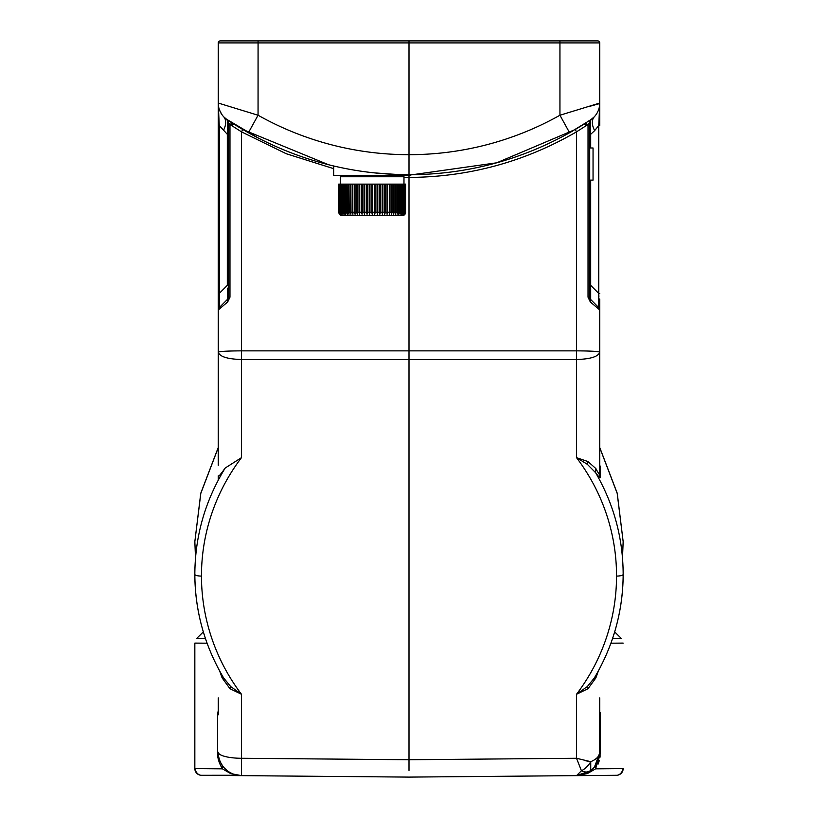 <?xml version="1.0" encoding="UTF-8"?>
<svg xmlns="http://www.w3.org/2000/svg" width="818" height="818" viewBox="0 0 818 818"><rect width="100%" height="100%" fill="white"/><g stroke="black" fill="none" stroke-linecap="round" stroke-linejoin="round"><path stroke-width="1.23" d="M228.099 120.348L226.862 119.52A20.082 20.082 0 0 1 226.852 119.51L258.764 138.324L233.018 123.538L232.619 125.798L229.97 124.479L241.474 131.841L242.813 129.53L328.478 164.715A327.946 327.946 0 0 0 333.703 165.993L333.703 175.42L410.677 175.42L410.677 174.745M342.2 184.122L341.423 184.122L341.423 212.23L342.2 212.23L342.967 214.244L342.548 184.122L342.2 212.23L342.967 214.244M338.764 212.731L339.398 214.244A3.344 3.344 0 0 0 342.077 215.584L402.303 215.584A3.344 3.344 0 0 0 404.982 214.244L405.656 212.23L404.982 214.244M405.575 212.23L405.575 184.122L405.575 212.23L404.879 214.244L405.513 212.23L404.583 214.244L405.176 212.23L404.082 214.244L404.634 212.23L403.376 214.244L403.898 212.23L403.254 212.23L402.487 214.244L402.957 212.23L402.18 212.23L401.413 214.244L401.832 212.23L400.922 212.23L400.155 214.244L400.523 212.23L399.491 212.23L398.724 214.244L399.031 212.23L397.885 212.23L397.129 214.244L397.384 212.23L396.127 212.23L395.38 214.244L395.575 212.23L394.215 212.23L393.489 214.244L393.632 212.23L392.17 212.23L391.464 214.244L391.546 212.23L390.002 212.23L389.327 214.244L389.348 212.23L387.722 212.23L387.078 214.244L387.037 212.23L385.35 212.23L384.736 214.244L384.644 212.23L382.896 212.23L382.323 214.244L382.159 212.23L380.38 212.23L379.849 214.244L379.624 212.23L377.804 212.23L377.323 214.244L377.047 212.23L375.196 212.23L374.767 214.244L374.429 212.23L372.579 212.23L372.19 214.244L371.801 212.23L369.951 212.23L369.613 214.244L369.184 212.23L367.333 212.23L367.057 214.244L366.576 212.23L364.756 212.23L364.531 214.244L364 212.23L362.221 212.23L362.057 214.244L361.484 212.23L359.736 212.23L359.644 214.244L359.03 212.23L357.343 212.23L357.302 214.244L356.658 212.23L355.032 212.23L355.053 214.244L354.378 212.23L352.834 212.23L352.916 214.244L352.21 212.23L352.916 214.244M405.575 184.122L350.748 184.122L350.891 214.244L350.165 212.23L350.891 214.244M350.748 184.122L348.805 184.122L349 214.244L348.253 212.23L349 214.244M348.805 184.122L346.996 184.122L347.251 214.244L346.495 212.23L347.251 214.244M346.996 184.122L345.349 184.122L345.656 214.244L344.889 212.23L345.656 214.244M345.349 184.122L343.857 184.122L344.225 214.244L343.458 212.23L344.225 214.244M341.423 212.23L341.893 214.244M341.423 184.122L340.482 184.122L341.004 214.244L340.247 212.23L341.004 214.244M340.482 184.122L339.746 184.122L339.746 212.23L340.298 214.244L339.562 212.23L339.797 214.244L338.724 212.23L338.724 184.122L338.724 212.23M405.513 184.122L405.513 212.23M405.299 184.122L405.299 212.23M405.176 184.122L405.176 212.23M404.818 184.122L404.818 212.23M404.634 184.122L404.634 212.23M404.133 184.122L404.133 212.23M403.898 184.122L403.898 212.23M403.254 184.122L403.254 212.23M402.957 184.122L402.957 212.23M402.18 184.122L402.18 212.23M401.832 184.122L401.832 212.23M400.922 184.122L400.922 212.23M400.523 184.122L400.523 212.23M399.491 184.122L399.491 212.23M399.031 184.122L399.031 212.23M397.885 184.122L397.885 212.23M397.384 184.122L397.384 212.23M396.127 184.122L396.127 212.23M395.575 184.122L395.575 212.23M394.215 184.122L394.215 212.23M393.632 184.122L393.632 212.23M392.17 184.122L392.17 212.23M391.546 184.122L391.546 212.23M390.002 184.122L390.002 212.23M389.348 184.122L389.348 212.23M387.722 184.122L387.722 212.23M387.078 184.122L387.078 214.244M387.037 184.122L387.037 212.23M385.35 184.122L385.35 212.23M384.736 184.122L384.736 214.244M384.644 184.122L384.644 212.23M382.896 184.122L382.896 212.23M382.323 184.122L382.323 214.244M382.159 184.122L382.159 212.23M380.38 184.122L380.38 212.23M379.849 184.122L379.849 214.244M379.624 184.122L379.624 212.23M377.804 184.122L377.804 212.23M377.323 184.122L377.323 214.244M377.047 184.122L377.047 212.23M375.196 184.122L375.196 212.23M374.767 184.122L374.767 214.244M374.429 184.122L374.429 212.23M372.579 184.122L372.579 212.23M372.19 184.122L372.19 214.244M371.801 184.122L371.801 212.23M369.951 184.122L369.951 212.23M342.548 184.122L343.857 184.122M339.746 184.122L338.724 184.122M369.184 184.122L369.184 212.23M369.613 214.244L369.613 184.122M367.333 184.122L367.333 212.23M367.057 184.122L367.057 214.244M366.576 184.122L366.576 212.23M364.756 184.122L364.756 212.23M364.531 184.122L364.531 214.244M364 184.122L364 212.23M362.221 184.122L362.221 212.23M362.057 184.122L362.057 214.244M361.484 184.122L361.484 212.23M359.736 184.122L359.736 212.23M359.644 184.122L359.644 214.244M359.03 184.122L359.03 212.23M357.343 184.122L357.343 212.23M357.302 184.122L357.302 214.244M356.658 184.122L356.658 212.23M355.032 184.122L355.032 212.23M354.378 184.122L354.378 212.23M352.834 184.122L352.834 212.23M352.21 184.122L352.21 212.23L350.748 212.23M350.165 184.122L350.165 212.23L348.805 212.23M348.253 184.122L348.253 212.23L346.996 212.23M346.495 184.122L346.495 212.23L345.349 212.23M344.889 184.122L344.889 212.23L343.857 212.23M343.458 184.122L343.458 212.23L342.548 212.23M341.126 184.122L341.126 212.23L340.482 212.23M340.247 184.122L339.746 212.23M339.562 184.122L339.562 212.23M339.204 184.122L339.204 212.23M339.081 184.122L339.081 212.23M338.867 184.122L338.867 212.23M338.805 184.122L338.805 212.23M403.98 184.122L403.98 176.76L340.4 176.76L340.4 184.122M402.64 175.42A1.339 1.339 0 0 1 403.98 176.76M340.4 176.76A1.339 1.339 0 0 1 341.74 175.42M218.253 697.897A6.697 1.728 180 0 1 218.253 697.887L218.253 714.83A6.697 6.697 0 0 1 218.253 714.809L217.547 714.83L218.253 710.464M218.253 401.526L218.253 42.904A2.004 2.004 0 0 1 220.267 40.9L267.783 40.9L220.267 40.9A2.004 2.004 0 0 0 218.253 42.904A2.004 2.004 0 0 1 220.267 40.9M333.703 168.672L286.198 153.712L241.474 131.841L241.474 359.521C227.404 359.082 219.664 356.628 218.253 352.18L218.232 465.105M218.253 480.125L218.253 475.841C217.864 477.64 220.175 475.043 225.195 468.029C205.144 500.728 195.032 536.107 194.837 574.144L194.837 574.359C194.878 594.983 198.017 615.156 204.265 634.891M223.365 130.645C226.33 124.633 226.463 120.031 223.754 116.841L226.862 119.52C227.741 120.89 227.895 125.819 227.312 134.295L219.234 125.491L218.253 125.491L218.253 299.664M218.253 301.096L218.253 307.251M218.253 308.856L218.253 309.991L218.488 308.775M228.294 122.271A3.344 3.344 0 0 0 226.903 119.551A3.344 3.344 0 0 1 228.294 122.271L228.294 122.802L228.294 122.271A3.344 3.344 0 0 0 226.862 119.52A3.344 3.344 0 0 1 228.294 122.271L228.294 297.179L227.312 299.552L227.476 288.151M218.406 308.989A3.344 3.344 0 0 0 218.253 309.991L219.234 307.629A3.344 3.344 0 0 0 218.253 309.991A3.344 3.344 0 0 1 218.406 309.01A3.344 3.344 0 0 0 218.253 309.991L227.68 301.914L229.97 297.179L229.97 124.479L231.566 123.508M224.091 302.772L219.234 307.629A3.344 3.344 0 0 0 218.253 309.991M221.985 306.801L221.054 307.599M231.821 122.772L233.018 123.538L233.099 124.54M236.964 126.003L239.142 127.342M224.408 357.139L223.549 356.822M231.146 773.133L230.011 772.529L230.676 773.603L241.474 775.638L201.473 775.29L409 777.1L615.248 775.3M409 770.403L409 759.738L241.474 758.276L241.474 694.267A207.465 200.39 1.9 0 1 201.463 576.087A207.465 200.39 1.9 0 1 241.474 457.661L225.195 468.029M586.404 773.358L576.526 775.638L581.434 770.75L576.526 758.276L409 759.738L409 177.434C468.878 177.056 524.716 161.862 576.526 131.841L575.187 129.53L585.974 122.904M590.872 770.566L590.739 770.668A15.389 9.53 -128 0 1 581.434 770.75A15.389 9.652 -52.6 0 0 590.739 761.681L576.526 758.276L576.526 694.267L587.989 688.756L595.852 677.938L598.336 670.985M599.747 697.897A6.697 1.728 0 0 0 599.747 697.887A6.697 1.728 180 0 0 599.747 697.887L599.747 752.212C599.543 756.118 596.537 759.268 590.739 761.681L590.739 770.679L593.51 768.133M587.989 461.556L595.852 468.561C598.52 473.561 599.819 475.473 599.747 474.287L599.747 352.18C598.347 356.628 590.606 359.071 576.526 359.521L576.526 457.661L587.989 461.556L587.324 464.307L576.526 457.661A207.465 200.39 -1.9 0 1 616.537 576.087A207.465 200.39 -1.9 0 1 576.526 694.267L587.324 686.568L587.989 688.756M595.852 677.938L595.606 675.719L594.441 677.815M594.379 677.918L587.324 686.568M613.745 634.84C619.983 615.126 623.122 594.962 623.163 574.359A6.697 1.728 -179.9 0 1 616.537 576.087M587.324 464.307L595.606 472.681C613.817 504.195 623.009 538.019 623.163 574.144L623.163 574.369C622.948 611.24 613.388 645.709 594.471 677.754M599.747 464.614L599.839 465.616L599.747 464.614A6.697 6.462 180 0 0 600.453 467.507L599.758 465.074M600.453 467.507L600.453 477.191C600.576 478.724 598.96 477.231 595.606 472.681L595.852 468.561M599.747 447.671L617.181 493.336L623.163 541.659L622.498 557.825M599.747 300.318L599.747 352.18C598.377 351.382 590.637 350.942 576.526 350.861L576.526 359.521L241.474 359.521L241.474 457.661M590.381 297.864L590.688 285.349L590.688 299.552L589.706 297.179L589.706 180.113L593.05 180.113L593.05 147.986L589.706 147.986L589.706 134.295L590.688 134.295L594.635 130.645C591.67 124.684 591.537 120.082 594.246 116.841L590.79 119.755L569.594 132.741C519.839 160.41 466.495 174.418 409.562 174.755L409 174.755L409 177.434L403.98 177.383M223.529 677.754C204.612 645.709 195.052 611.24 194.837 574.369L194.837 574.144M195.502 557.825L194.837 541.659L200.819 493.336L218.253 447.671M230.676 686.568L230.011 688.756L241.474 694.267L230.676 686.568L223.621 677.918M219.664 670.985L222.148 677.938L230.011 688.756M222.394 675.719L222.148 677.938M240.155 775.597L241.474 775.638A23.425 23.425 0 0 1 218.253 752.212L218.416 754.912M218.917 757.724L219.643 760.167M220.707 762.642L222.312 765.382M224.265 767.877L226.77 770.28M222.067 765.024L222.394 768.828L230.676 773.603L222.394 768.828L194.837 768.583C197.128 777.345 204.347 775.086 201.473 775.29L237.465 775.26M233.59 774.196L231.003 773.061L233.59 774.196M194.837 643.101L207.077 643.193L194.837 643.101L194.837 768.583A6.697 6.697 -89.3 0 0 201.463 775.29M222.199 765.219L222.394 768.828C218.907 762.908 217.291 757.366 217.547 752.212L217.547 714.83M203.324 631.895L196.811 638.337L205.4 638.408M599.747 352.18L599.747 309.991L590.32 301.914L588.03 297.179L588.03 124.479L584.982 123.538L585.381 125.798L588.03 124.479L576.526 131.841L576.526 350.861L241.474 350.861C227.363 350.942 219.623 351.382 218.253 352.18M232.23 123.037L233.018 123.538L229.97 124.479L228.498 122.536L229.97 124.479M218.478 106.013L218.253 103.048A20.082 20.082 0 0 0 227.21 119.755L228.283 120.471M229.112 121.013L230.645 122.015M228.294 124.52L228.294 297.179L227.312 299.552A3.344 3.344 0 0 0 228.15 298.161A3.344 3.344 0 0 1 227.312 299.552L227.68 301.914M228.15 298.161A3.344 3.344 0 0 1 227.312 299.552L219.234 307.629L219.234 293.427L218.253 293.427M241.801 128.927L248.406 132.741L258.059 115.236L218.253 103.048L219.234 125.491L219.234 293.427L227.312 285.349L227.312 134.295L228.294 134.295M228.498 122.536L227.21 119.755A20.082 20.082 0 0 1 218.253 103.048C218.764 107.792 217.925 107.598 222.128 114.888L221.647 114.203M220.154 111.555L219.173 109.05M218.253 42.904L409 42.904L409 174.755L408.366 174.755C351.454 174.408 298.141 160.4 248.406 132.741C298.396 160.543 351.985 174.541 409.184 174.755M372.19 172.68C396.566 174.602 409.951 175.287 412.344 174.735L496.731 162.802L575.187 129.53L581.874 125.491M588.03 124.479L589.706 122.271A3.344 3.344 0 0 1 591.097 119.551M590.688 147.986L590.688 134.295C590.115 125.41 590.269 120.481 591.138 119.52L589.911 120.338M589.175 122.976L589.706 122.271L589.706 124.479M590.535 299.224L589.706 297.179L589.706 122.271A3.344 3.344 0 0 1 589.819 121.391A3.344 3.344 0 0 0 589.706 122.271L589.839 121.309M599.747 42.904A2.004 2.004 0 0 0 597.733 40.9L559.921 40.9L559.941 42.904L599.747 42.904L599.747 103.048L598.766 125.491L599.747 125.491L599.747 103.048A20.082 20.082 0 0 1 590.79 119.755L589.502 122.536M594.635 130.645L598.766 125.491L598.766 293.427L599.747 293.427M599.747 477.548L599.747 465.023M623.163 541.659L617.232 493.244L599.747 447.528L599.747 401.526M598.643 307.507L598.766 307.629A3.344 3.344 0 0 1 599.747 309.991A3.344 3.344 0 0 0 599.594 309.01A3.344 3.344 0 0 1 599.747 309.991L599.747 308.938M599.747 309.071L599.747 303.498M599.747 125.491L599.747 105.082M599.216 116.851L599.471 111.565M599.747 103.16L599.747 103.048A20.082 20.082 0 0 1 590.79 119.755M585.923 122.935L584.982 123.538L586.445 123.508M584.88 124.428L584.972 123.549M230.921 122.189L228.989 120.931M232.547 123.232L233.488 123.835M258.764 138.324L226.085 118.947M581.925 125.461L579.962 126.667M569.584 132.751L573.152 130.716M581.997 771.006A15.389 9.53 -128 0 1 581.434 770.75L581.414 770.781M599.737 752.857L594.481 767.008M599.165 757.366L595.954 764.994M599.696 753.582L599.737 752.499M588.439 772.253L590.739 770.679C596.547 766.241 599.543 760.086 599.747 752.233L599.297 756.762M588.571 772.182L583.561 774.493L587.989 772.529L587.324 773.603L576.526 775.638L580.555 775.249L576.526 775.638L590.739 770.679C596.547 765.975 599.543 759.82 599.747 752.212L600.453 752.212L595.606 768.828L587.324 773.603L595.606 768.828L623.163 768.583A6.697 6.697 -90.3 0 1 616.537 775.29M586.925 773.102L587.58 772.754M610.923 643.193L623.163 643.101M600.064 757.161L600.218 712.304M598.081 764.114L599.308 760.556M595.504 765.648L595.606 768.828M599.747 714.83A6.697 6.697 0 0 0 599.747 714.809L600.453 714.83L600.453 752.212M614.676 631.895L621.189 638.337L612.6 638.408M585.443 760.74L590.422 761.64M550.217 40.9L267.783 40.9M570.228 40.9L247.772 40.9M560.248 40.9L552.559 40.9M559.921 40.9L258.079 40.9L258.059 115.236A307.875 307.865 90.2 0 0 409 154.674A307.875 307.865 -90.2 0 0 559.941 115.236L599.747 103.048L599.747 119.592M408.816 174.755C466.015 174.541 519.604 160.543 569.594 132.741L559.941 115.236L559.941 42.904L409 42.904L409 40.9L264.776 40.9M226.443 119.223A20.082 20.082 0 0 1 223.15 116.176M222.997 116.003A20.082 20.082 0 0 1 219.653 110.389M219.071 108.692A20.082 20.082 0 0 1 218.866 107.945M589.451 106.401L599.737 103.559M591.588 119.203A20.082 20.082 0 0 0 594.257 116.841A20.082 20.082 0 0 1 591.588 119.203M227.476 121.32L227.179 119.99M228.294 180.113L228.294 147.986M593.991 302.854L596.526 305.4M598.766 293.437L598.899 296.791M599.113 304.991L599.052 306.597M590.443 128.855L590.371 125.185M599.747 309.991A3.344 3.344 0 0 0 598.766 307.629A3.344 3.344 0 0 1 599.747 309.991L599.512 308.775M590.32 301.914L590.688 299.552L598.766 307.629L598.766 293.427L590.688 285.349L590.688 180.113M589.819 298.059A3.344 3.344 0 0 0 590.136 298.836M599.747 474.297A6.697 6.462 180 0 0 600.453 477.191M194.837 574.359A6.697 1.728 -0.1 0 0 201.463 576.087M217.547 752.212L218.253 752.212A23.425 6.063 0 0 0 241.474 758.276L241.474 775.638M220.216 476.505L220.216 474.634M228.12 298.263L228.294 297.179L229.97 297.179M228.294 285.349L227.312 285.349M597.784 475.462L597.784 476.505M589.86 298.192L589.706 297.179L588.03 297.179M589.706 285.349L590.688 285.349M242.813 129.53L236.197 125.532M234.296 124.346L233.416 123.794M410.933 174.745L411.536 174.745M218.253 465.289L218.253 464.614M194.837 541.659L200.768 493.244L218.253 447.528M227.312 299.552L224.009 302.854M218.253 309.071L218.253 306.801M218.253 303.192L218.253 299.04M218.253 119.592L218.253 103.048M227.21 119.755L226.698 119.408M587.794 121.729L588.755 121.095M588.991 120.952L588.377 121.35M576.526 775.638L578.5 775.536L576.526 775.638M623.163 768.583C621.015 777.253 613.612 775.127 616.445 775.29L594.195 775.484M590.238 771.047L586.854 773.133M584.982 123.538L585.913 122.945M575.872 129.121L575.187 129.53M576.199 128.927L591.915 118.947M236.208 125.543L241.76 128.907M599.522 308.785L598.766 307.629M599.747 300.104L599.747 299.04M590.688 299.552L593.909 302.772M596.516 305.39L598.674 307.537M599.747 299.664L599.747 304.122M599.747 307.445L599.747 309.265"/></g></svg>
